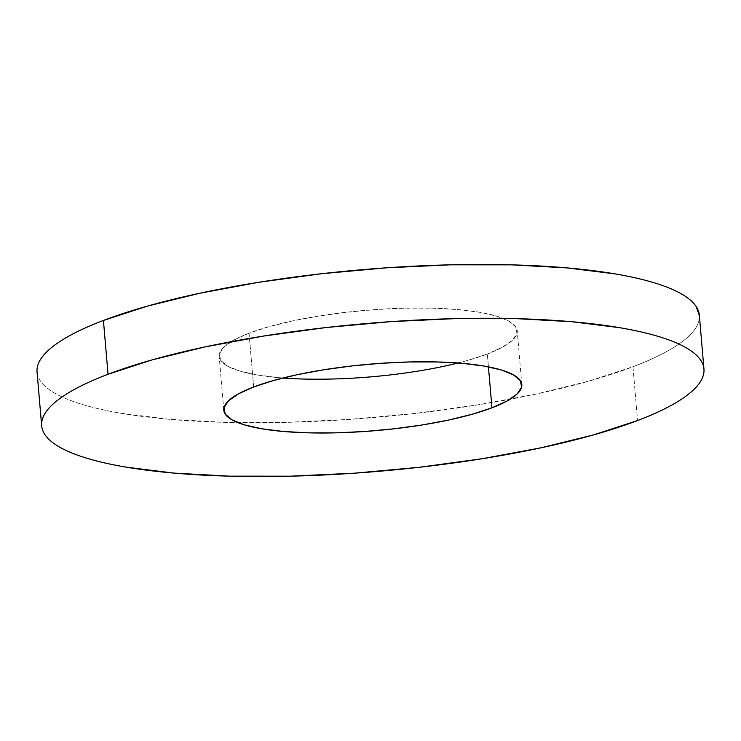 <?xml version="1.0" encoding="UTF-8"?>
<svg xmlns="http://www.w3.org/2000/svg" width="741" height="741" viewBox="0 0 741 741"><rect width="100%" height="100%" fill="white"/><g stroke="black" fill="none" stroke-linecap="round" stroke-linejoin="round"><path stroke-width="0.56" stroke-dasharray="3.71 2.78" d="M458.068 362.988A149.562 33.364 175.1 0 0 487.337 354.013L488.439 366.86L487.337 354.013L467.58 360.459L444.007 366.258L417.516 371.185L389.127 375.048L359.941 377.706L331.07 379.049L303.615 379.04L278.653 377.66L257.127 374.974L239.871 371.084L227.552 366.137L220.633 360.321L219.382 353.865L223.847 347.01L233.869 340.036L249.05 333.191A149.562 33.364 175.1 0 0 219.179 356.375A149.562 33.364 175.1 0 0 282.932 378.012M253.663 386.987L249.05 333.191L268.807 326.744L292.38 320.946L318.871 316.018L347.26 312.156L376.447 309.497L405.318 308.145L432.772 308.163L457.734 309.543L479.26 312.23L496.516 316.12L508.835 321.066L515.755 326.883L517.005 333.339L512.54 340.184L502.518 347.168L487.337 354.013A149.562 33.364 175.1 0 0 517.209 330.829A149.562 33.364 175.1 0 0 414.043 308.006A149.562 33.364 175.1 0 0 249.05 333.191L253.663 386.987M37.495 366.406C36.29 371.389 37.217 376.169 40.273 380.754C43.33 385.348 48.452 389.655 55.649 393.675C62.846 397.704 71.979 401.363 83.038 404.669C94.098 407.976 106.88 410.857 121.385 413.321L169.217 419.286L224.699 422.351L285.683 422.379L349.854 419.387L414.719 413.487L477.797 404.892L536.669 393.943L589.058 381.059L632.962 366.739L637.575 420.545L632.962 366.739A332.357 74.146 175.1 0 0 699.337 315.212M37.05 371.991A332.357 74.146 175.1 0 0 237.898 422.62A332.357 74.146 175.1 0 0 510.03 399.288A332.357 74.146 175.1 0 0 632.962 366.739C646.032 361.775 657.276 356.699 666.696 351.53C676.116 346.362 683.535 341.184 688.954 336.016C694.373 330.847 697.689 325.771 698.893 320.788L699.365 315.536M223.791 410.171L219.179 356.375M521.821 384.625L517.209 330.829"/><path stroke-width="1.11" d="M491.95 407.809A149.562 33.364 -4.9 0 1 326.957 432.994A149.562 33.364 -4.9 0 1 223.791 410.171A149.562 33.364 -4.9 0 1 253.663 386.987L273.42 380.541L296.993 374.742L323.484 369.815L351.873 365.952L381.059 363.294L409.93 361.951L437.385 361.96L462.347 363.34L483.873 366.026L501.129 369.916L513.448 374.863L520.367 380.679L521.618 387.135L517.153 393.99L507.131 400.964L491.95 407.809L472.193 414.256L448.62 420.054L422.129 424.982L393.74 428.844L364.553 431.503L335.682 432.855L308.228 432.837L283.266 431.457L261.74 428.77L244.484 424.88L232.165 419.934L225.245 414.117L223.995 407.661L228.46 400.816L238.482 393.832L253.663 386.987A149.562 33.364 -4.9 0 1 418.656 361.803A149.562 33.364 -4.9 0 1 521.821 384.625A149.562 33.364 -4.9 0 1 491.95 407.809L488.439 366.86L491.95 407.809M282.932 378.012A149.562 33.364 175.1 0 0 458.068 362.988M703.95 369.009L699.337 315.212A332.357 74.146 175.1 0 0 470.072 264.5A332.357 74.146 175.1 0 0 103.425 320.455L108.038 374.261A332.357 74.146 -4.9 0 1 474.685 318.306A332.357 74.146 -4.9 0 1 703.95 369.009A332.357 74.146 -4.9 0 1 637.575 420.545C650.644 415.571 661.889 410.505 671.309 405.327C680.729 400.159 688.148 394.99 693.567 389.812C698.985 384.644 702.301 379.568 703.505 374.594C704.71 369.611 703.783 364.831 700.727 360.246C697.67 355.652 692.548 351.345 685.351 347.325C678.154 343.296 669.021 339.637 657.962 336.331C646.902 333.024 634.12 330.143 619.615 327.679L571.783 321.714L516.301 318.649L455.317 318.621L391.146 321.613L326.281 327.513L263.203 336.108L204.331 347.057L151.942 359.941L108.038 374.261C94.968 379.225 83.724 384.301 74.304 389.47C64.884 394.638 57.465 399.816 52.046 404.984C46.627 410.153 43.311 415.229 42.107 420.212C40.903 425.186 41.829 429.965 44.886 434.559C47.943 439.144 53.065 443.451 60.262 447.471C67.459 451.501 76.592 455.169 87.651 458.466C98.71 461.773 111.493 464.663 125.998 467.117L173.829 473.091L229.302 476.148L290.296 476.185L354.467 473.184L419.332 467.284L482.41 458.688L541.282 447.74L593.671 434.865L637.575 420.545A332.357 74.146 -4.9 0 1 270.928 476.5A332.357 74.146 -4.9 0 1 41.663 425.788A332.357 74.146 -4.9 0 1 108.038 374.261L103.425 320.455C90.356 325.429 79.111 330.495 69.691 335.673C60.271 340.841 52.852 346.01 47.433 351.188C42.015 356.356 38.699 361.432 37.495 366.406M699.365 315.536L696.114 306.441C693.057 301.856 687.935 297.549 680.738 293.529C673.541 289.499 664.408 285.831 653.349 282.534C642.29 279.227 629.507 276.337 615.002 273.883L567.171 267.909L511.698 264.852L450.704 264.815L386.533 267.816L321.668 273.716L258.59 282.312L199.718 293.26L147.329 306.135L103.425 320.455A332.357 74.146 175.1 0 0 37.05 371.991L41.663 425.788"/></g></svg>
